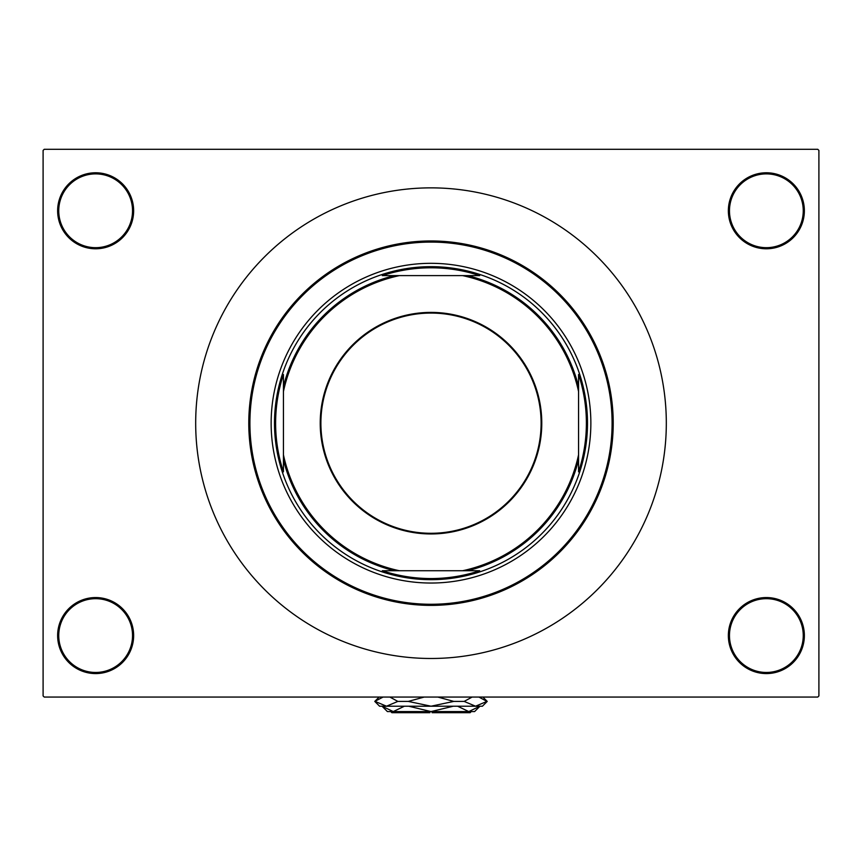 <?xml version="1.0" encoding="UTF-8"?>
<svg xmlns="http://www.w3.org/2000/svg" width="862" height="862" viewBox="0 0 862 862"><rect width="100%" height="100%" fill="white"/><g stroke="black" fill="none" stroke-linecap="round" stroke-linejoin="round"><path stroke-width="1.29" d="M728.358 635.574A38.003 38.003 0 0 1 766.361 597.56A38.003 38.003 0 0 1 804.365 635.574A38.003 38.003 0 0 1 766.361 673.578A38.003 38.003 0 0 1 728.358 635.574M803.255 635.574A36.894 36.894 0 0 0 766.361 598.681A36.894 36.894 0 0 0 729.467 635.574A36.894 36.894 0 0 0 766.361 672.457A36.894 36.894 0 0 0 803.255 635.574M57.635 635.574A38.003 38.003 0 0 1 95.639 597.56A38.003 38.003 0 0 1 133.642 635.574A38.003 38.003 0 0 1 95.639 673.578A38.003 38.003 0 0 1 57.635 635.574M132.532 635.574A36.894 36.894 0 0 0 95.639 598.681A36.894 36.894 0 0 0 58.745 635.574A36.894 36.894 0 0 0 95.639 672.457A36.894 36.894 0 0 0 132.532 635.574M57.635 210.781A38.003 38.003 0 0 1 95.639 172.777A38.003 38.003 0 0 1 133.642 210.781A38.003 38.003 0 0 1 95.639 248.784A38.003 38.003 0 0 1 57.635 210.781M132.532 210.781A36.894 36.894 0 0 0 95.639 173.887A36.894 36.894 0 0 0 58.745 210.781A36.894 36.894 0 0 0 95.639 247.674A36.894 36.894 0 0 0 132.532 210.781M728.358 210.781A38.003 38.003 0 0 1 766.361 172.777A38.003 38.003 0 0 1 804.365 210.781A38.003 38.003 0 0 1 766.361 248.784A38.003 38.003 0 0 1 728.358 210.781M803.255 210.781A36.894 36.894 0 0 0 766.361 173.887A36.894 36.894 0 0 0 729.467 210.781A36.894 36.894 0 0 0 766.361 247.674A36.894 36.894 0 0 0 803.255 210.781M817.779 697.056L44.221 697.056L43.1 695.936L43.1 150.419L44.221 149.298L817.779 149.298L818.9 150.419L818.9 695.936L817.779 697.056M431 312.4A110.778 110.778 0 0 1 541.778 423.177A110.778 110.778 0 0 1 431 533.955A110.778 110.778 0 0 1 320.222 423.177A110.778 110.778 0 0 1 431 312.4M431 533.287A110.11 110.11 0 0 0 541.11 423.177A110.11 110.11 0 0 0 431 313.068A110.11 110.11 0 0 0 320.89 423.177A110.11 110.11 0 0 0 431 533.287M462.635 275.614L479.692 275.614A155.386 155.386 0 0 0 382.308 275.614L399.365 275.614A150.915 150.915 0 0 0 283.436 391.542L283.436 454.813A150.915 150.915 0 0 0 399.365 570.73L462.635 570.73A150.915 150.915 0 0 0 578.564 454.813L578.564 391.542A150.915 150.915 0 0 0 462.635 275.614L399.365 275.614M431 579.673A156.496 156.496 0 0 1 274.504 423.177A156.496 156.496 0 0 1 431 266.67A156.496 156.496 0 0 1 587.496 423.177A156.496 156.496 0 0 1 431 579.673M399.365 570.73L382.308 570.73A155.386 155.386 0 0 0 479.692 570.73L462.635 570.73M283.436 391.542L283.436 374.485A155.386 155.386 0 0 0 283.436 471.859L283.436 454.813M578.564 454.813L578.564 471.859A155.386 155.386 0 0 0 578.564 374.485L578.564 391.542M394.397 570.73A152.035 152.035 0 0 1 283.436 459.78M467.603 275.614A152.035 152.035 0 0 1 578.564 386.575M578.564 459.78A152.035 152.035 0 0 1 467.603 570.73M283.436 386.575A152.035 152.035 0 0 1 394.397 275.614M590.858 423.177A159.858 159.858 0 0 0 431 263.319A159.858 159.858 0 0 0 271.142 423.177A159.858 159.858 0 0 0 431 583.035A159.858 159.858 0 0 0 590.858 423.177M249.905 423.177A181.095 181.095 0 0 0 431 604.273A181.095 181.095 0 0 0 612.095 423.177A181.095 181.095 0 0 0 431 242.082A181.095 181.095 0 0 0 249.905 423.177M613.216 423.177A182.216 182.216 0 0 1 431 605.383A182.216 182.216 0 0 1 248.784 423.177A182.216 182.216 0 0 1 431 240.961A182.216 182.216 0 0 1 613.216 423.177M195.685 423.177A235.315 235.315 0 0 0 431 658.482A235.315 235.315 0 0 0 666.315 423.177A235.315 235.315 0 0 0 431 187.862A235.315 235.315 0 0 0 195.685 423.177M471.245 711.581L470.124 712.702L432.121 712.702L432.121 711.581M404.386 706.215L393.244 711.581L382.103 706.215M479.897 706.215L468.756 711.581L457.614 706.215M453.283 706.215L431 711.581L408.717 706.215M482.871 697.056L487.224 701.409L482.418 706.215L379.582 706.215L374.776 701.409L383.073 697.056M389.861 697.056L397.845 701.409L386.467 706.215L375.089 701.409M478.927 697.056L486.911 701.409L475.533 706.215L464.155 701.409L472.139 697.056M437.799 697.056L453.746 701.409L431 706.215L408.254 701.409L424.212 697.056M464.155 701.409L453.746 701.409M408.254 701.409L397.845 701.409M479.962 706.215L474.596 711.581L387.404 711.581L382.038 706.215M429.879 711.581L429.879 712.702L391.876 712.702L390.755 711.581M379.129 697.056L374.776 701.409"/></g></svg>
